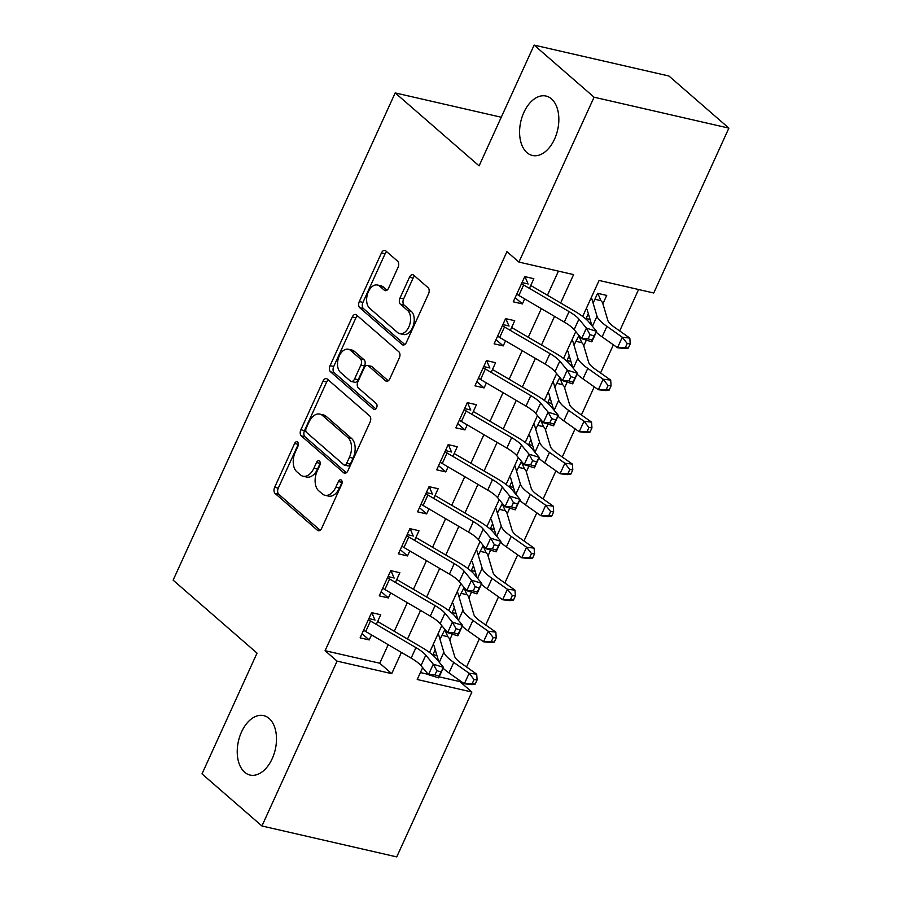 <?xml version="1.0" encoding="UTF-8"?>
<svg xmlns="http://www.w3.org/2000/svg" width="902" height="902" viewBox="0 0 902 902"><rect width="100%" height="100%" fill="white"/><g stroke="black" fill="none" stroke-linecap="round" stroke-linejoin="round"><path stroke-width="1.35" d="M297.57 442.036A3.27 2.03 -77.1 0 0 296.995 441.732A3.27 2.03 -77.1 0 0 294.616 443.491L274.648 487.305A4.679 2.898 -77.1 0 0 275.121 493.473L317.481 530.297A4.679 2.898 -77.1 0 0 318.316 530.726A4.679 2.898 -77.1 0 0 321.71 528.211L341.678 484.408A3.27 2.03 -77.1 0 0 341.351 480.089A3.27 2.03 -77.1 0 0 340.764 479.785A3.27 2.03 -77.1 0 0 338.385 481.544L335.803 487.215A14.962 9.268 -77.1 0 1 324.923 495.254A14.962 9.268 -77.1 0 1 322.262 493.856L318.722 490.789A14.962 9.268 -77.1 0 1 317.211 471.047L319.793 465.387A3.27 2.03 -77.1 0 0 319.466 461.069A3.27 2.03 -77.1 0 0 318.88 460.764A3.27 2.03 -77.1 0 0 316.501 462.523L313.919 468.183A14.962 9.268 -77.1 0 1 303.038 476.222A14.962 9.268 -77.1 0 1 300.366 474.835L296.837 471.769A14.962 9.268 -77.1 0 1 295.326 452.026L297.908 446.355A3.27 2.03 -77.1 0 0 297.57 442.036M298.37 444.1A3.27 2.03 -77.1 0 0 298.258 444.325L278.29 488.14A4.679 2.898 -77.1 0 0 278.763 494.307L320.131 530.263M342.14 482.153A3.27 2.03 -77.1 0 0 342.027 482.378L339.445 488.05L335.803 487.215M320.255 463.132A3.27 2.03 -77.1 0 0 320.142 463.357L317.56 469.029L313.919 468.183M526.96 152.641A30.488 18.897 -77.1 0 0 532.405 155.471A30.488 18.897 -77.1 0 0 556.308 134.657A30.488 18.897 -77.1 0 0 551.46 98.87A30.488 18.897 -77.1 0 0 546.026 96.052A30.488 18.897 -77.1 0 0 522.123 116.865A30.488 18.897 -77.1 0 0 526.96 152.641M244.611 772.213A30.488 18.897 -77.1 0 0 250.046 775.043A30.488 18.897 -77.1 0 0 273.96 754.219A30.488 18.897 -77.1 0 0 269.112 718.443A30.488 18.897 -77.1 0 0 263.677 715.613A30.488 18.897 -77.1 0 0 239.763 736.438A30.488 18.897 -77.1 0 0 244.611 772.213M398.064 267.33A4.679 2.898 -77.1 0 0 397.579 261.163L385.695 250.824A4.679 2.898 -77.1 0 0 384.872 250.395A4.679 2.898 -77.1 0 0 381.467 252.91L359.3 301.561A4.679 2.898 -77.1 0 0 359.774 307.729L402.134 344.553A4.679 2.898 -77.1 0 0 402.968 344.981A4.679 2.898 -77.1 0 0 406.362 342.478L428.529 293.827A4.679 2.898 -77.1 0 0 428.055 287.648L413.702 275.178A4.679 2.898 -77.1 0 0 412.868 274.738A4.679 2.898 -77.1 0 0 409.474 277.252L399.981 298.077A4.679 2.898 -77.1 0 0 400.454 304.245L407.58 310.435A12.504 7.746 -77.1 0 1 409.564 325.103A12.504 7.746 -77.1 0 1 399.755 333.65A12.504 7.746 -77.1 0 1 397.523 332.488L369.64 308.247A12.504 7.746 -77.1 0 1 367.655 293.567A12.504 7.746 -77.1 0 1 377.464 285.021A12.504 7.746 -77.1 0 1 379.686 286.182L384.342 290.23A4.679 2.898 -77.1 0 0 385.177 290.658A4.679 2.898 -77.1 0 0 388.57 288.155L398.064 267.33M439.15 676.85L459.896 681.608L471.881 692.037L396.745 856.9L261.941 825.984L202.003 773.882L257.036 653.116L173.128 580.166L395.189 92.917L479.097 165.867L534.131 45.1L594.068 97.202L728.872 128.118L653.736 292.992L599.086 280.454L582.669 316.467M261.941 825.984L337.077 661.121L391.727 673.647L401.401 652.417M560.649 302.993L573.582 274.603L518.932 262.076L506.947 251.647L325.092 650.692L337.077 661.121M518.932 262.076L594.068 97.202M327.268 379.054A4.679 2.898 -77.1 0 0 326.434 378.626A4.679 2.898 -77.1 0 0 323.029 381.129L300.862 429.78A4.679 2.898 -77.1 0 0 301.336 435.948L343.696 472.772A4.679 2.898 -77.1 0 0 344.53 473.212A4.679 2.898 -77.1 0 0 347.924 470.697L370.102 422.046A4.679 2.898 -77.1 0 0 369.628 415.878L327.268 379.054M330.076 365.671L352.254 317.019A4.679 2.898 -77.1 0 1 355.647 314.505A4.679 2.898 -77.1 0 1 356.482 314.945L398.842 351.769A4.679 2.898 -77.1 0 1 399.315 357.936L389.822 378.761A4.679 2.898 -77.1 0 1 386.428 381.264A4.679 2.898 -77.1 0 1 385.594 380.836L368.411 365.896A4.679 2.898 -77.1 0 0 367.576 365.468A4.679 2.898 -77.1 0 0 364.183 367.971L357.891 381.794A4.679 2.898 -77.1 0 0 358.365 387.961L376.247 403.51A3.27 2.03 -77.1 0 1 376.765 407.343A3.27 2.03 -77.1 0 1 374.206 409.576A3.27 2.03 -77.1 0 1 373.62 409.282L330.549 371.838A4.679 2.898 -77.1 0 1 330.076 365.671L333.717 366.505L355.895 317.854L352.254 317.019M588.724 314.956L588.025 314.347M602.897 303.794L606.719 295.416L597.609 293.319L593.121 303.162M569.579 356.955L568.891 356.358M583.752 345.804L586.345 340.122M550.434 398.966L549.746 398.357M564.607 387.804L567.2 382.121M531.301 440.965L530.601 440.368M545.473 429.814L548.055 424.132M512.156 482.976L511.457 482.367M526.328 471.814L528.922 466.131M493.011 524.975L492.312 524.378M507.183 513.824L509.777 508.142M473.866 566.986L473.178 566.377M488.038 555.824L490.632 550.141M454.721 608.985L454.033 608.388M468.893 597.834L471.487 592.152M376.303 624.409L380.712 614.736L371.601 612.65L360.123 637.849L369.222 639.935L371.523 634.918M395.448 582.41L399.857 572.736L390.746 570.639L379.257 595.85L388.367 597.936L390.656 592.907M414.593 540.411L419.002 530.726L409.891 528.64L398.402 553.839L407.512 555.936L409.801 550.908M433.727 498.4L438.135 488.726L429.036 486.64L417.547 511.84L426.657 513.926L428.946 508.897M452.872 456.401L457.28 446.715L448.17 444.63L436.692 469.829L445.802 471.926L448.091 466.898M472.017 414.39L476.425 404.716L467.315 402.63L455.837 427.83L464.936 429.916L467.225 424.887M491.162 372.391L495.57 362.705L486.46 360.62L474.971 385.819L484.081 387.916L486.37 382.888M510.307 330.38L514.715 320.706L505.605 318.62L494.116 343.82L503.226 345.906L505.515 340.888M325.092 650.692L379.742 663.229L388.198 644.682M394.298 631.287L407.332 602.683M413.443 589.288L426.477 560.672M432.577 547.277L445.622 518.673M451.722 505.278L464.767 476.662M470.867 463.267L483.9 434.663M490.012 421.268L503.045 392.652M509.156 379.257L522.19 350.652M528.29 337.258L541.335 308.642M547.435 295.247L558.428 271.13M529.44 288.381L533.849 278.695L524.75 276.61L513.261 301.809L522.371 303.906L524.66 298.878M459.896 681.608L460.234 680.852M466.56 666.995L479.379 638.853M485.693 624.985L498.524 596.842M504.838 582.985L517.669 554.843M523.983 540.975L536.803 512.832M543.128 498.975L555.948 470.833M562.273 456.964L575.093 428.822M581.407 414.965L594.238 386.823M600.552 372.954L613.383 344.823M619.697 330.955L638.582 289.508M420.4 672.554L428.191 674.346M449.76 639.834L452.342 634.151M436.906 655.461L432.983 654.559L435.204 649.699M444.968 629.472L439.984 639.202M456.051 613.461L452.127 612.559L454.337 607.7M464.113 587.473L459.129 597.192M475.196 571.451L471.272 570.549L473.482 565.689M483.258 545.462L478.274 555.192M494.341 529.451L490.417 528.549L492.627 523.69M502.391 503.463L497.408 513.182M513.486 487.441L509.551 486.539L511.772 481.679M521.536 461.452L516.553 471.182M532.62 445.441L528.696 444.539L530.917 439.68M540.681 419.453L535.698 429.172M551.765 403.431L547.841 402.529L550.051 397.669M559.826 377.442L554.843 387.172M570.91 361.431L566.986 360.529L569.196 355.67M578.971 335.443L573.988 345.173M590.055 319.421L586.131 318.53L588.341 313.659M501.253 117.237L395.189 92.917M534.131 45.1L668.934 76.016L728.872 128.118M422.643 667.627L417.231 679.499L471.881 692.037M575.78 331.586L563.536 358.466M556.635 373.597L544.391 400.477M537.491 415.596L525.246 442.476M518.357 457.607L506.101 484.487M499.212 499.607L486.967 526.486M480.067 541.617L467.822 568.497M460.922 583.617L448.677 610.496M441.777 625.627L429.532 652.507M407.512 639.022L420.546 610.417M426.646 597.023L439.691 568.407M445.791 555.012L458.836 526.407M464.936 513.012L477.97 484.397M484.081 471.002L497.115 442.397M503.215 429.002L516.26 400.387M522.359 387.003L535.405 358.387M541.504 344.992L554.55 316.377M379.742 663.229L391.727 673.647M435.587 650.996L434.888 650.387M369.222 639.935L362.018 633.678M388.367 597.936L381.163 591.667M407.512 555.936L400.308 549.668M426.657 513.926L419.453 507.668M445.802 471.926L438.597 465.657M464.936 429.916L457.731 423.658M484.081 387.916L476.876 381.647M503.226 345.906L496.021 339.648M522.371 303.906L515.166 297.637M303.038 476.222L306.68 477.057A14.962 9.268 -77.1 0 0 317.56 469.029M324.923 495.254L328.565 496.089A14.962 9.268 -77.1 0 0 339.445 488.05M328.26 379.911A4.679 2.898 -77.1 0 0 326.671 381.963L304.504 430.615A4.679 2.898 -77.1 0 0 304.977 436.793L346.345 472.749M306.218 428.112A3.27 2.03 -77.1 0 0 306.556 432.43L343.741 464.755A3.27 2.03 -77.1 0 0 344.316 465.06A3.27 2.03 -77.1 0 0 346.695 463.301L349.424 457.325A14.962 9.268 -77.1 0 0 347.901 437.583L322.488 415.484A14.962 9.268 -77.1 0 0 319.815 414.097A14.962 9.268 -77.1 0 0 308.946 422.136L306.218 428.112M344.316 465.06L347.958 465.894A3.27 2.03 -77.1 0 0 350.337 464.135L346.695 463.301M319.815 414.097L323.468 414.931A14.962 9.268 -77.1 0 1 326.129 416.318L351.543 438.417A14.962 9.268 -77.1 0 1 353.065 458.16L350.337 464.135M357.474 315.801A4.679 2.898 -77.1 0 0 355.895 317.854M388.243 380.802L372.064 366.731A4.679 2.898 -77.1 0 0 371.229 366.302L367.576 365.468M375.875 408.91L334.191 372.673L330.549 371.838M350.585 350.404A12.504 7.746 -77.1 0 0 348.364 349.243A12.504 7.746 -77.1 0 0 338.554 357.778A12.504 7.746 -77.1 0 0 340.539 372.458L350.359 381.005A4.679 2.898 -77.1 0 0 351.194 381.433A4.679 2.898 -77.1 0 0 354.599 378.919L360.89 365.107A4.679 2.898 -77.1 0 0 360.417 358.94L350.585 350.404L354.238 351.239A12.504 7.746 -77.1 0 0 352.005 350.077L348.364 349.243M351.194 381.433L354.836 382.268A4.679 2.898 -77.1 0 0 358.241 379.765L354.599 378.919M354.238 351.239L364.058 359.774A4.679 2.898 -77.1 0 1 364.532 365.953L358.241 379.765M333.717 366.505A4.679 2.898 -77.1 0 0 334.191 372.673M377.464 285.021L381.106 285.866A12.504 7.746 -77.1 0 1 383.339 287.028L386.992 290.196M399.755 333.65L403.397 334.484A12.504 7.746 -77.1 0 0 413.206 325.938A12.504 7.746 -77.1 0 0 411.222 311.269L407.58 310.435M414.695 276.035A4.679 2.898 -77.1 0 0 413.116 278.087L403.622 298.912A4.679 2.898 -77.1 0 0 404.096 305.079L411.222 311.269M386.687 251.692A4.679 2.898 -77.1 0 0 385.109 253.744L362.942 302.395A4.679 2.898 -77.1 0 0 363.416 308.563L404.784 344.519M444.686 629.404L447.775 636.688A16.676 4.104 -155.5 0 1 449.546 639.146L454.709 656.521A23.813 5.863 24.5 0 0 461.317 663.297L476.696 674.144L477.09 679.905L474.069 679.556L472.152 683.761L475.174 684.111L477.09 679.905M475.174 684.111L471.915 684.641L464.361 683.761L448.982 672.926A35.719 8.806 -155.5 0 1 443.096 668.202M472.152 683.761L464.361 683.761L469.153 673.264L453.762 662.418A35.719 8.806 -155.5 0 1 443.863 652.247L438.699 634.873M438.755 661.673L433.918 645.37M447.775 636.688L441.755 635.312M474.069 679.556L469.153 673.264L476.696 674.144M371.816 612.695L374.477 618.885M368.388 619.708A16.676 4.104 24.5 0 0 370.485 621.004L415.946 647.625A23.813 5.863 -155.5 0 1 425.789 655.156L433.264 664.176L443.468 667.379L436.004 658.347A35.719 8.806 24.5 0 0 421.223 647.061L377.622 621.523M363.596 630.205A16.676 4.104 24.5 0 0 365.705 631.513L411.154 658.133A23.813 5.863 -155.5 0 1 421.008 665.653L428.473 674.685L433.264 664.176L436.872 670.682L434.956 674.888L439.048 676.162L440.954 671.967L436.872 670.682M440.954 671.967L443.468 667.379L438.688 677.876L428.473 674.685L434.956 674.888M375.108 620.024L368.895 618.603M438.688 677.876L439.048 676.162M463.831 587.405L466.909 594.689A16.676 4.104 -155.5 0 1 468.69 597.135L473.854 614.521A23.813 5.863 24.5 0 0 480.45 621.298L495.841 632.133L496.235 637.906L493.214 637.556L491.297 641.75L494.319 642.1L496.235 637.906M494.319 642.1L491.049 642.641L483.506 641.762L468.127 630.915A35.719 8.806 -155.5 0 1 462.241 626.191M491.297 641.75L483.506 641.762L488.286 631.253L472.907 620.418A35.719 8.806 -155.5 0 1 463.008 610.248L457.844 592.873M457.9 619.663L453.052 603.37M466.909 594.689L460.899 593.313M493.214 637.556L488.286 631.253L495.841 632.133M482.965 545.394L486.054 552.678A16.676 4.104 -155.5 0 1 487.835 555.136L492.999 572.511A23.813 5.863 24.5 0 0 499.595 579.287L514.986 590.133L515.369 595.895L512.359 595.546L510.442 599.751L513.463 600.101L515.369 595.895M513.463 600.101L510.194 600.631L502.651 599.751L487.26 588.916A35.719 8.806 -155.5 0 1 481.386 584.192M510.442 599.751L502.651 599.751L507.431 589.254L492.052 578.408A35.719 8.806 -155.5 0 1 482.153 568.249L476.989 550.863M477.045 577.663L472.197 561.36M486.054 552.678L480.044 551.302M512.359 595.546L507.431 589.254L514.986 590.133M502.11 503.395L505.199 510.679A16.676 4.104 -155.5 0 1 506.98 513.125L512.144 530.511A23.813 5.863 24.5 0 0 518.74 537.288L534.119 548.123L534.514 553.896L531.492 553.546L529.587 557.74L532.597 558.101L534.514 553.896M532.597 558.101L529.339 558.631L521.784 557.752L506.405 546.905A35.719 8.806 -155.5 0 1 500.52 542.181M529.587 557.74L521.784 557.752L526.576 547.243L511.197 536.408A35.719 8.806 -155.5 0 1 501.286 526.238L496.123 508.863M496.179 535.664L491.342 519.36M505.199 510.679L499.189 509.303M531.492 553.546L526.576 547.243L534.119 548.123M521.255 461.384L524.344 468.668A16.676 4.104 -155.5 0 1 526.125 471.126L531.278 488.501A23.813 5.863 24.5 0 0 537.885 495.277L553.264 506.123L553.659 511.896L550.637 511.535L548.72 515.741L551.742 516.091L553.659 511.896M551.742 516.091L548.484 516.62L540.929 515.741L525.55 504.906A35.719 8.806 -155.5 0 1 519.665 500.182M548.72 515.741L540.929 515.741L545.721 505.244L530.331 494.397A35.719 8.806 -155.5 0 1 520.431 484.239L515.267 466.853M515.324 493.653L510.487 477.35M524.344 468.668L518.323 467.292M550.637 511.535L545.721 505.244L553.264 506.123M390.961 570.695L393.622 576.874M387.533 577.708A16.676 4.104 24.5 0 0 389.63 579.005L435.08 605.625A23.813 5.863 -155.5 0 1 444.934 613.146L452.398 622.177L462.613 625.368L455.149 616.348A35.719 8.806 24.5 0 0 440.368 605.062L396.767 579.524M382.741 588.205A16.676 4.104 24.5 0 0 384.85 589.502L430.299 616.122A23.813 5.863 -155.5 0 1 440.153 623.654L447.618 632.674L452.398 622.177L456.017 628.683L454.101 632.888L458.193 634.162L460.099 629.957L456.017 628.683M460.099 629.957L462.613 625.368L457.833 635.865L447.618 632.674L454.101 632.888M394.253 578.024L388.029 576.592M457.833 635.865L458.193 634.162M410.106 528.685L412.755 534.875M406.678 535.698A16.676 4.104 24.5 0 0 408.775 536.994L454.225 563.615A23.813 5.863 -155.5 0 1 464.079 571.146L471.543 580.166L481.758 583.368L474.294 574.337A35.719 8.806 24.5 0 0 459.513 563.051L415.901 537.513M401.886 546.206A16.676 4.104 24.5 0 0 403.983 547.503L449.444 574.123A23.813 5.863 -155.5 0 1 459.287 581.643L466.762 590.675L471.543 580.166L475.162 586.683L473.246 590.878L477.327 592.152L479.244 587.957L475.162 586.683M479.244 587.957L481.758 583.368L476.978 593.866L466.762 590.675L473.246 590.878M413.398 536.025L407.174 534.593M476.978 593.866L477.327 592.152M429.251 486.685L431.9 492.864M425.812 493.698A16.676 4.104 24.5 0 0 427.92 494.995L473.37 521.615A23.813 5.863 -155.5 0 1 483.224 529.136L490.688 538.167L500.903 541.358L493.428 532.338A35.719 8.806 24.5 0 0 478.658 521.052L435.046 495.514M421.031 504.195A16.676 4.104 24.5 0 0 423.128 505.492L468.578 532.112A23.813 5.863 -155.5 0 1 478.432 539.644L485.907 548.664L490.688 538.167L494.307 544.673L492.391 548.878L496.472 550.152L498.389 545.947L494.307 544.673M498.389 545.947L500.903 541.358L496.111 551.855L485.907 548.664L492.391 548.878M432.543 494.014L426.319 492.593M496.111 551.855L496.472 550.152M448.384 444.675L451.045 450.865M444.957 451.688A16.676 4.104 24.5 0 0 447.054 452.996L492.515 479.616A23.813 5.863 -155.5 0 1 502.358 487.136L509.833 496.156L520.048 499.358L512.573 490.327A35.719 8.806 24.5 0 0 497.803 479.041L454.191 453.503M440.176 462.196A16.676 4.104 24.5 0 0 442.273 463.493L487.723 490.113A23.813 5.863 -155.5 0 1 497.577 497.633L505.041 506.665L509.833 496.156L513.441 502.673L511.535 506.868L515.617 508.142L517.534 503.947L513.441 502.673M517.534 503.947L520.048 499.358L515.256 509.855L505.041 506.665L511.535 506.868M451.688 452.015L445.464 450.583M515.256 509.855L515.617 508.142M540.399 419.385L543.489 426.669A16.676 4.104 -155.5 0 1 545.259 429.115L550.423 446.501A23.813 5.863 24.5 0 0 557.03 453.278L572.409 464.113L572.804 469.886L569.782 469.536L567.865 473.73L570.887 474.091L572.804 469.886M570.887 474.091L567.629 474.621L560.074 473.742L544.695 462.895A35.719 8.806 -155.5 0 1 538.81 458.182M567.865 473.73L560.074 473.742L564.866 463.233L549.476 452.398A35.719 8.806 -155.5 0 1 539.576 442.228L534.412 424.853M534.469 451.654L529.632 435.35M543.489 426.669L537.468 425.293M569.782 469.536L564.866 463.233L572.409 464.113M467.529 402.675L470.19 408.854M464.102 409.688A16.676 4.104 24.5 0 0 466.199 410.985L511.648 437.605A23.813 5.863 -155.5 0 1 521.503 445.126L528.978 454.157L539.182 457.348L531.718 448.328A35.719 8.806 24.5 0 0 516.936 437.042L473.336 411.504M459.31 420.185A16.676 4.104 24.5 0 0 461.418 421.482L506.868 448.102A23.813 5.863 -155.5 0 1 516.722 455.634L524.186 464.654L528.978 454.157L532.586 460.663L530.669 464.868L534.762 466.142L536.667 461.937L532.586 460.663M536.667 461.937L539.182 457.348L534.401 467.856L524.186 464.654L530.669 464.868M470.821 410.004L464.609 408.583M534.401 467.856L534.762 466.142M559.544 377.386L562.622 384.669A16.676 4.104 -155.5 0 1 564.404 387.116L569.568 404.491A23.813 5.863 24.5 0 0 576.164 411.267L591.554 422.113L591.949 427.886L588.927 427.525L587.01 431.731L590.032 432.081L591.949 427.886M590.032 432.081L586.762 432.61L579.219 431.731L563.829 420.896A35.719 8.806 -155.5 0 1 557.955 416.172M587.01 431.731L579.219 431.731L584 421.234L568.621 410.387A35.719 8.806 -155.5 0 1 558.721 400.229L553.557 382.843M553.614 409.643L548.766 393.351M562.622 384.669L556.613 383.282M588.927 427.525L584 421.234L591.554 422.113M486.674 360.665L489.324 366.855M483.247 367.678A16.676 4.104 24.5 0 0 485.344 368.986L530.793 395.606A23.813 5.863 -155.5 0 1 540.648 403.126L548.112 412.146L558.327 415.348L550.863 406.317A35.719 8.806 24.5 0 0 536.081 395.031L492.481 369.493M478.455 378.186A16.676 4.104 24.5 0 0 480.563 379.483L526.013 406.103A23.813 5.863 -155.5 0 1 535.856 413.623L543.331 422.655L548.112 412.146L551.731 418.663L549.814 422.858L553.896 424.143L555.812 419.937L551.731 418.663M555.812 419.937L558.327 415.348L553.546 425.845L543.331 422.655L549.814 422.858M489.966 368.005L483.743 366.573M553.546 425.845L553.896 424.143M578.678 335.375L581.767 342.659A16.676 4.104 -155.5 0 1 583.549 345.105L588.713 362.491A23.813 5.863 24.5 0 0 595.309 369.268L610.699 380.103L611.082 385.876L608.072 385.526L606.155 389.72L609.177 390.081L611.082 385.876M609.177 390.081L605.907 390.611L598.364 389.732L582.974 378.885A35.719 8.806 -155.5 0 1 577.088 374.172M606.155 389.72L598.364 389.732L603.145 379.223L587.766 368.388A35.719 8.806 -155.5 0 1 577.855 358.218L572.702 340.843M572.759 367.644L567.91 351.34M581.767 342.659L575.758 341.283M608.072 385.526L603.145 379.223L610.699 380.103M505.819 318.665L508.469 324.844M502.391 325.678A16.676 4.104 24.5 0 0 504.489 326.975L549.938 353.595A23.813 5.863 -155.5 0 1 559.792 361.116L567.257 370.147L577.472 373.338L569.996 364.318A35.719 8.806 24.5 0 0 555.226 353.032L511.614 327.494M497.6 336.175A16.676 4.104 24.5 0 0 499.697 337.472L545.158 364.092A23.813 5.863 -155.5 0 1 555.001 371.624L562.476 380.644L567.257 370.147L570.876 376.653L568.959 380.858L573.041 382.132L574.957 377.938L570.876 376.653M574.957 377.938L577.472 373.338L572.68 383.846L562.476 380.644L568.959 380.858M509.111 325.994L502.888 324.573M572.68 383.846L573.041 382.132M597.823 293.375L600.912 300.659A16.676 4.104 -155.5 0 1 602.694 303.106L607.858 320.481A23.813 5.863 24.5 0 0 614.454 327.257L629.833 338.103L630.227 343.876L627.206 343.515L625.3 347.721L628.311 348.071L630.227 343.876M628.311 348.071L625.052 348.6L617.498 347.721L602.119 336.886A35.719 8.806 -155.5 0 1 596.233 332.161M625.3 347.721L617.498 347.721L622.29 337.224L606.911 326.377A35.719 8.806 -155.5 0 1 597 316.219L591.836 298.833M591.892 325.633L587.055 309.341M600.912 300.659L594.903 299.272M627.206 343.515L622.29 337.224L629.833 338.103M524.964 276.666L527.614 282.845M521.525 283.668A16.676 4.104 24.5 0 0 523.634 284.976L569.083 311.596A23.813 5.863 -155.5 0 1 578.937 319.116L586.401 328.136L596.617 331.338L589.141 322.307A35.719 8.806 24.5 0 0 574.371 311.021L530.759 285.483M516.745 294.176A16.676 4.104 24.5 0 0 518.842 295.473L564.291 322.093A23.813 5.863 -155.5 0 1 574.146 329.613L581.621 338.645L586.401 328.136L590.021 334.653L588.104 338.848L592.186 340.133L594.102 335.927L590.021 334.653M594.102 335.927L596.617 331.338L591.825 341.835L581.621 338.645L588.104 338.848M528.256 283.995L522.033 282.563M591.825 341.835L592.186 340.133M298.258 444.325L294.616 443.491M342.027 482.378L338.385 481.544M320.142 463.357L316.501 462.523M319.252 530.703L317.481 530.297M278.763 494.307L275.121 493.473M278.29 488.14L274.648 487.305M345.466 473.178L343.696 472.772M304.977 436.793L301.336 435.948M304.504 430.615L300.862 429.78M326.671 381.963L323.029 381.129M353.065 458.16L349.424 457.325M351.543 438.417L347.901 437.583M326.129 416.318L322.488 415.484M387.364 381.242L385.594 380.836M372.064 366.731L368.411 365.896M374.86 409.564L373.62 409.282M364.532 365.953L360.89 365.107M364.058 359.774L360.417 358.94M386.112 290.636L384.342 290.23M383.339 287.028L379.686 286.182M404.096 305.079L400.454 304.245M403.622 298.912L399.981 298.077M413.116 278.087L409.474 277.252M403.904 344.959L402.134 344.553M363.416 308.563L359.774 307.729M362.942 302.395L359.3 301.561M385.109 253.744L381.467 252.91M448.982 672.926L453.762 662.418M439.285 662.305L443.863 652.247M415.946 647.625L411.154 658.133M425.789 655.156L421.008 665.653M370.485 621.004L365.705 631.513M468.127 630.915L472.907 620.418M458.419 620.305L463.008 610.248M487.26 588.916L492.052 578.408M477.564 578.295L482.153 568.249M506.405 546.905L511.197 536.408M496.709 536.295L501.286 526.238M525.55 504.906L530.331 494.397M515.854 494.285L520.431 484.239M435.08 605.625L430.299 616.122M444.934 613.146L440.153 623.654M389.63 579.005L384.85 589.502M454.225 563.615L449.444 574.123M464.079 571.146L459.287 581.643M408.775 536.994L403.983 547.503M473.37 521.615L468.578 532.112M483.224 529.136L478.432 539.644M427.92 494.995L423.128 505.492M492.515 479.616L487.723 490.113M502.358 487.136L497.577 497.633M447.054 452.996L442.273 463.493M544.695 462.895L549.476 452.398M534.999 452.285L539.576 442.228M511.648 437.605L506.868 448.102M521.503 445.126L516.722 455.634M466.199 410.985L461.418 421.482M563.829 420.896L568.621 410.387M554.132 410.275L558.721 400.229M530.793 395.606L526.013 406.103M540.648 403.126L535.856 413.623M485.344 368.986L480.563 379.483M582.974 378.885L587.766 368.388M573.277 368.275L577.855 358.218M549.938 353.595L545.158 364.092M559.792 361.116L555.001 371.624M504.489 326.975L499.697 337.472M602.119 336.886L606.911 326.377M592.422 326.265L597 316.219M569.083 311.596L564.291 322.093M578.937 319.116L574.146 329.613M523.634 284.976L518.842 295.473"/></g></svg>
